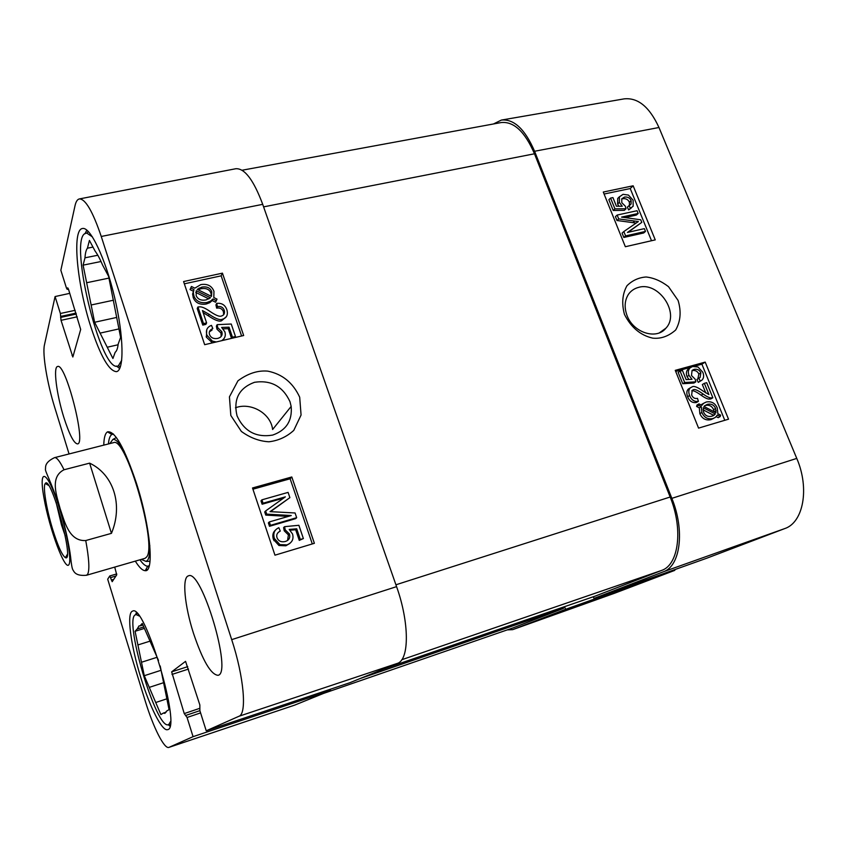 <?xml version="1.0" encoding="UTF-8"?>
<svg xmlns="http://www.w3.org/2000/svg" width="846" height="846" viewBox="0 0 846 846"><rect width="100%" height="100%" fill="white"/><g stroke="black" fill="none" stroke-linecap="round" stroke-linejoin="round"><path stroke-width="1.27" d="M629.075 205.578L631.084 204.002L631.137 200.629C629.826 197.858 627.595 196.684 624.433 197.097L621.768 198.821L621.789 202.67L625.331 206.191L626.04 208.751L614.947 208.867L610.579 198.08L612.927 197.583L616.427 206.223L622.254 206.244L619.346 202.416L619.441 196.811L623.058 194.337L628.419 195.056L633.115 200.185L633.146 206.234L630.418 208.317L629.075 205.578L627.33 207.185L628.663 209.924L630.418 208.317M629.435 205.419L629.382 202.247C628.081 199.487 625.85 198.313 622.688 198.725L621.651 199.053M614.947 208.867L613.213 210.474L624.295 210.347L626.04 208.751M613.213 210.474L608.877 199.719L610.579 198.08M618.902 206.234L617.612 204.045L617.707 198.44L619.558 196.61M631.328 207.936L628.663 209.924M625.596 235.907L623.83 231.55L638.349 221.546L618.722 218.924L617.157 215.053L637.049 210.717L638.17 213.467L621.546 217.105L640.739 219.791L641.797 222.361L627.436 232.449L644.356 228.653L645.487 231.413L625.596 235.907L623.83 237.451L622.074 233.115L623.83 231.55M636.097 223.058L616.988 220.51L618.722 218.924M616.988 220.51L615.433 216.65L617.157 215.053M624.908 217.581L636.393 215.053L638.17 213.467M628.102 232.301L641.797 222.361M623.83 237.451L643.69 232.967L645.487 231.413M698.859 378.278L700.086 377.464L700.837 372.853C699.473 369.935 697.199 368.782 694.016 369.395L692.081 370.421L691.468 375.508L695.105 379.114L695.867 381.832L684.689 382.508L680.099 371.14L682.458 370.495L686.138 379.6L692.007 379.325L689.004 375.36C687.872 372.356 688.21 369.861 690.04 367.883L692.588 366.498L697.992 366.995L702.825 372.282C704.126 375.687 703.819 378.299 701.916 380.14L700.266 381.155L698.859 378.278L696.882 379.484L698.288 382.36L700.266 381.155M697.844 378.902L698.859 374.08C697.495 371.172 695.232 370.019 692.06 370.622L694.016 369.395M684.689 382.508L682.743 383.714L693.889 383.037L695.867 381.832M682.743 383.714L678.164 372.377L680.099 371.14M688.898 379.473L687.047 376.586C685.916 373.583 686.265 371.098 688.084 369.12L689.966 367.957M699.896 381.377L698.288 382.36M706.696 382.688L712.84 397.768L711.01 397.927C709.117 397.768 706.484 396.467 703.121 394.025C698.024 390.366 694.778 388.938 693.371 389.731L692.208 390.344L691.658 395.04C692.895 397.842 694.841 398.952 697.485 398.371L698.405 401.353C694.397 401.945 691.457 400.01 689.596 395.547C688.306 392.089 688.559 389.52 690.368 387.828L692.25 386.812C693.932 385.713 697.612 387.172 703.29 391.201L708.906 394.543L704.348 383.344L706.696 382.688M711.01 397.927L709.001 399.09L710.83 398.931L712.84 397.768M709.001 399.09C707.119 398.942 704.485 397.641 701.123 395.198C696.321 391.761 693.202 390.302 691.785 390.841M690.368 387.828L688.401 389.023C686.603 390.715 686.349 393.284 687.629 396.732C689.479 401.173 692.409 403.108 696.417 402.516L698.405 401.353M688.401 389.023L689.797 388.177M705.754 392.893L702.36 384.549L704.348 383.344M714.109 411.759L713.58 409.654C711.994 406.038 709.223 404.652 705.257 405.509L704.655 405.71M703.925 406.45L707.267 404.356C711.232 403.5 714.013 404.885 715.61 408.512L715.949 412.711L703.925 406.45M714.267 411.833L716.15 410.786M703.269 407.73L715.335 414.011L711.994 416.179C707.88 417.089 705.067 415.693 703.544 411.991L703.269 407.73M712.48 416.021L713.305 415.143L703.015 409.781M713.305 415.143L715.335 414.011M713.231 415.714L713.982 415.291M698.585 405.287L698.986 403.87L701.831 405.361L703.576 403.331L706.251 402.019C711.37 401.046 715.039 403.024 717.271 407.952L717.863 413.705L720.591 415.122L720.21 416.549L717.366 415.058L715.388 417.385L712.988 418.527C707.869 419.616 704.158 417.617 701.842 412.51L701.313 406.704L698.585 405.287L696.596 406.45L696.988 405.023L698.986 403.87M701.048 404.948L703.396 403.468M716.181 416.634L718.18 417.67L720.21 416.549M713.876 418.22L710.957 419.648C705.86 420.737 702.148 418.738 699.843 413.641L699.314 407.857L701.313 406.704M699.314 407.857L696.596 406.45M724.789 420.303L701.894 364.171L694.524 366.212M690.896 367.217L675.69 371.415M655.248 239.873L625.353 246.725L603.283 192.042L633.146 185.792L655.248 239.873M651.526 240.719L630.228 188.542L604.086 194.03M633.146 185.792L630.228 188.542M728.522 419.182L698.574 428.118L675.256 370.358L705.194 362.099L728.522 419.182M705.194 362.099L701.894 364.171M627.066 315.611C624.115 307.489 624.591 300.372 628.504 294.239C631.021 290.76 634.405 288.465 638.635 287.365C658.622 281.306 680.205 313.168 666.003 328.079C656.739 340.166 633.347 332.816 627.066 315.611M624.464 314.405C631.053 327.413 640.464 335.323 652.668 338.136C660.8 339.013 668.467 336.317 675.658 330.025C680.618 321.29 681.421 311.423 678.09 300.436L668.499 286.657C661.16 281.031 653.683 277.805 646.08 276.991C638.677 277.541 632.311 280.46 626.981 285.726C622.37 293.922 621.524 303.481 624.464 314.405M796.763 458.405L658.971 127.503C649.527 106.934 637.916 97.396 624.115 98.876L501.392 120.069C514.008 118.842 525.07 129.248 534.587 151.265L671.851 498.347C685.112 530.717 680.353 566.344 663.296 571.811L593.998 598.418L706.918 558.159L784.728 528.591C803.351 522.521 809.791 488.48 796.763 458.405L671.851 498.347M674.569 569.696L674.822 570.352L565.572 609.332L512.676 629.646L507.251 629.9M565.572 609.332L564.578 606.667M593.363 596.747L593.998 598.418M493.461 123.971L501.392 120.069M614.661 593.205L674.822 570.352M235.452 407.793C250.501 401.977 270.794 413.112 272.624 429.504L291.161 406.418C292.409 420.758 286.244 430.318 272.645 435.087C256.074 437.794 244.208 431.375 237.039 415.851C233.179 399.28 238.995 388.092 254.487 382.297C271.027 379.843 282.871 386.336 290.019 401.744L291.161 406.397M119.709 368.518L116.462 366.043M85.002 233.75L86.831 230.101M169.909 726.111L168.217 724.673M135.667 614.831L136.28 612.673M92.986 247.095L87.434 248.195L89.422 240.433L95.164 251.177C97.544 254.35 100.04 259.013 102.641 265.168L108.616 276.356L120.608 337.406L118.186 344.036C117.689 348.415 116.695 351.153 115.193 352.253L112.92 358.503L107.231 347.23L118.102 344.766M118.937 328.925L100.092 333.113L94.615 322.273L116.759 317.419M108.965 278.101L86.652 282.733L83.098 265.147L84.981 257.819L97.819 255.238M83.098 265.147L101.034 261.509M94.615 322.273L91.135 304.994L113.501 300.203M121.729 360.237L118.451 365.726C101.118 376.967 66.104 231.18 86.979 233.221L92.5 236.965M107.231 347.23L100.092 333.113M91.135 304.994L86.652 282.733M84.981 257.819C85.287 253.102 86.102 249.898 87.434 248.195M160.211 665.982L169.052 709.625L166.493 711.169L164.928 713.347L163.31 713.093L160.888 714.563L155.727 702.518L166.863 698.817M166.123 712.152L163.31 713.093M142.911 625.014L139.992 625.913L142.234 623.47L158.498 660.43M163.775 682.637L149.256 687.375L144.275 675.711L161.078 670.286M150.25 641.078L137.909 644.948L135.074 631.296L137.211 628.969L143.757 626.939M135.074 631.296L144.402 628.409M144.275 675.711L141.483 662.259L157.113 657.279M170.469 721.638L168.872 724.398C156.996 733.366 121.687 613.604 136.343 614.672L139.114 615.973M155.727 702.518L149.256 687.375M141.483 662.259L137.909 644.948M137.211 628.969L139.019 625.903L139.992 625.913M141.293 559.396L146.125 561.427L147.595 560.242C149.277 557.895 150.006 552.893 149.784 545.226M124.309 451.521C119.603 443.008 115.817 438.968 112.941 439.402L109.8 443.6M85.742 540.541C89.084 558.677 89.729 569.887 87.688 574.17L86.493 575.269L145.047 558.318L146.443 557.165C157.906 546.611 126.065 435.997 113.576 442.638L54.514 457.654C56.703 457.21 59.876 461.25 64.032 469.763L89.623 463.143C113.618 474.447 123.294 504.861 111.45 533.35L85.742 540.541C68.854 541.546 64.444 521.041 60.214 508.901C56.946 496.443 49.28 477.165 64.032 469.763M280.28 531.066C277.192 532.694 276.103 534.905 277.023 537.696L277.266 538.299C278.81 541.313 281.517 542.371 285.388 541.482C289.142 540.139 290.485 537.633 289.417 533.974L285.218 529.85L284.584 526.656L298.881 525.292L303.376 538.564L300.319 539.473L296.713 528.813L289.205 529.437L292.557 534.016C293.932 539.219 292.039 542.846 286.868 544.898L279.941 544.613L274.379 538.5C272.909 533.329 274.4 529.723 278.842 527.693L280.28 531.066M279.159 531.69L277.795 532.885M287.566 540.457L288.412 534.894L284.224 530.791L285.218 529.85M284.224 530.791L283.59 527.597L284.584 526.656M300.319 539.473L299.273 540.383L303.376 538.564M299.273 540.383L295.677 529.755L296.713 528.813M295.677 529.755L290.104 530.22M289.829 543.449L285.863 545.786L278.958 545.511L273.406 539.41C272.179 535.391 272.909 532.229 275.606 529.934M288.095 492.393L289.882 497.649L270.033 511.64L295.074 512.972L296.671 517.689L270.456 525.345L269.314 521.929L291.278 515.542L266.702 514.125L265.633 510.942L285.366 496.856L263.053 503.222L261.922 499.827L288.095 492.393M270.498 511.65L289.882 497.649M270.456 525.345L269.504 526.297L295.645 518.651L296.671 517.689M269.504 526.297L268.362 522.891L269.314 521.929M288.327 516.398L265.76 515.098L266.702 514.125M265.76 515.098L264.703 511.936L265.633 510.942M283.643 498.093L262.123 504.227L263.053 503.222M262.123 504.227L260.991 500.853L261.922 499.827M216.28 341.964L212.304 341.086L206.921 335.175C205.546 330.321 207.069 327.042 211.468 325.361L212.832 328.544C209.766 329.929 208.666 331.928 209.533 334.551L209.628 334.805C211.024 337.882 213.721 339.087 217.718 338.421C221.43 337.343 222.794 335.09 221.8 331.653L217.718 327.645L217.136 324.653L231.244 324.018L235.474 336.507L232.449 337.226L229.055 327.19L221.652 327.434L224.877 331.822C225.988 335.598 224.909 338.559 221.641 340.695M211.68 329.105L212.071 330.025L209.417 331.833M221.155 336.475L220.986 333.06L216.946 329.126L217.718 327.645M216.946 329.126L216.365 326.144L217.136 324.653M234.871 337.586L235.474 336.507M231.846 338.294L232.449 337.226M231.529 338.368L228.251 328.671L229.055 327.19M228.251 328.671L223.143 328.84M224.021 338.569L222.953 340.388M212.42 342.863L206.371 337.194L206.762 329.697M203.516 323.606L197.943 306.971L200.291 306.834C202.68 307.035 205.821 308.504 209.723 311.233C215.624 315.294 219.516 316.901 221.377 316.044C224.031 315.262 224.994 313.38 224.285 310.419L224.253 310.323C223.09 307.267 220.817 306.03 217.433 306.612L216.692 303.376C221.779 302.826 225.173 304.972 226.887 309.805L226.971 310.07C228.156 314.998 226.622 318.054 222.371 319.238C220.119 320.423 215.688 318.783 209.089 314.3L202.458 310.567L206.593 322.897L203.516 323.606L202.776 325.107L197.224 308.504L197.943 306.971M223.64 314.723L223.46 311.846C222.308 308.801 220.034 307.563 216.661 308.145L217.433 306.612M216.661 308.145L215.931 304.92L216.692 303.376M226.294 316.742L221.589 320.74C219.336 321.924 214.926 320.285 208.338 315.812L203.156 312.639M202.776 325.107L205.853 324.399L206.593 322.897M210.506 297.771L205.99 299.939C200.999 300.764 197.731 299.304 196.156 295.55L196.261 290.728L210.506 297.771M208.877 298.902L195.754 292.399M211.511 296.417L197.234 289.343L201.782 287.122C207.069 286.276 210.4 287.852 211.764 291.828L211.511 296.417M211.278 296.301L211.014 293.403C209.649 289.427 206.329 287.873 201.052 288.719L198.419 289.596L199.127 288.01M217.01 299.135L216.322 300.658L212.959 298.987L210.495 301.134L206.932 302.487C200.544 303.439 196.24 301.356 194.009 296.248L193.3 292.494L193.988 289.596L190.741 288L191.439 286.477L194.823 288.158L200.883 284.584C207.45 283.59 211.807 285.842 213.964 291.341L213.816 297.559L217.01 299.135M212.959 298.987L212.209 300.542L215.561 302.212L216.322 300.658M212.209 300.542L209.745 302.688L206.191 304.031C199.815 304.983 195.521 302.91 193.311 297.813L192.602 294.07L193.988 289.596M193.279 291.183L190.043 289.586L190.741 288M241.607 335.999L221.155 275.838L184.343 283.822M291.807 476.975L314.384 543.312L274.961 555.177L252.52 487.973L291.807 476.975L290.136 478.773L252.922 489.2M312.301 543.936L290.136 478.773M222.445 273.152L243.669 335.513L204.669 344.692L183.582 281.559L222.445 273.152L221.155 275.838M299.695 397.218C293.023 382.762 282.363 374.059 267.727 371.13C257.787 370.252 247.857 373.477 237.948 380.806L229.435 396.848L230.821 415.46L241.364 431.439C250.13 437.805 259.32 441.252 268.922 441.781C278.355 440.681 286.646 436.874 293.784 430.381L301.07 415.026L299.695 397.218M101.245 236.468L231.698 639.639C243.955 676.821 247.106 713.929 238.942 716.276L206.234 730.807L349.895 682.701L397.493 663.338C409.422 659.711 409.464 622.529 396.573 586.638L262.715 204.341C253.641 180.071 244.684 168.195 235.844 168.724L79.376 198.926C85.478 198.947 92.774 211.458 101.245 236.468L262.715 204.341M330.194 689.3L330.606 690.537L193.068 736.665L168.925 747.388C164.304 749.408 153.221 727.253 145.279 701.154L107.685 579.203L109.779 575.957L112.19 581.688L116.737 574.857L114.728 567.095M294.768 705.088L330.606 690.537M90.903 327.032C77.123 284.838 71.709 229.647 82.453 228.505C90.194 226.411 105.422 258.273 114.612 297.432C123.897 336.56 124.309 370.421 116.515 371.658C109.06 371.172 100.526 356.293 90.903 327.032M140.806 677.561C130.707 645.308 126.392 612.451 132.579 611.14C144.571 602.786 182.08 728.723 167.667 729.622C162.295 731.885 149.784 707.023 140.806 677.561M63.788 417.226C56.555 394.321 53.065 366.921 57.591 366.498C65.597 362.268 86.609 444.213 77.494 443.907C73.909 443.452 69.34 434.558 63.788 417.226M193.48 633.284C184.608 605.895 181.848 577.289 188.404 575.872C201.38 568.29 232.883 673.68 217.982 675.309C210.855 674.59 202.691 660.589 193.48 633.284M149.287 565.646L147.722 566.207C145.565 566.217 142.963 564.081 139.939 559.798M108.436 443.939C108.88 438.714 110.033 435.553 111.905 434.474L113.544 434.157M135.318 561.131C139.22 567.433 142.53 570.616 145.226 570.68C154.501 572.319 150.366 526.307 136.375 483.055C124.383 447.502 114.749 430.445 107.484 431.872C105.19 433.3 103.952 437.72 103.772 445.123M193.068 736.665L187.061 717.482L184.248 713.58L171.653 671.851L185.56 661.35L199.846 704.961L199.878 710.682L206.234 730.807M68.452 289.11L67.194 289.364L66.422 287.947L60.849 270.286L75.019 205.726C75.939 201.602 77.388 199.339 79.376 198.926M67.194 289.364L67.722 287.841L68.505 289.269L80.687 329.454L72.841 357.001L61.028 320.327L60.383 313.485L55.075 296.555L69.795 293.34M69.065 453.953L54.63 407.116C47.143 383.122 42.268 353.998 44.447 344.925L55.075 296.555M595.087 596.155L661.667 570.405C678.661 564.917 683.388 529.321 670.159 497.014L534.482 153.782C524.922 131.669 513.818 121.264 501.17 122.554L242.072 170.236M323.51 693.424L512.983 627.912L563.362 608.422L564.398 606.73M65.248 535.92L61.483 524.932L56.111 502.344M52.579 529.046C57.792 545.818 62.065 555.357 65.406 557.662C74.977 563.024 50.781 474.056 45.25 483.521C42.67 486.228 46.382 508.816 52.579 529.046M89.623 463.143L111.45 533.35M629.382 202.247L631.137 200.629M622.688 198.725L624.433 197.097M617.612 204.045L619.346 202.416M632.935 222.667L634.712 221.092M698.859 374.08L700.837 372.853M687.047 376.586L689.004 375.36M701.123 395.198L703.121 394.025M692.007 390.556L693.371 389.731M687.629 396.732L689.596 395.547M705.257 405.509L707.267 404.356M713.58 409.654L715.61 408.512M701.577 404.483L703.576 403.331M710.957 419.648L712.988 418.527M699.843 413.641L701.842 412.51M534.587 151.265L658.971 127.503M512.909 629.551L615.095 593.046M663.296 571.811L784.728 528.591M288.412 534.894L289.417 533.974M285.863 545.786L286.868 544.898M278.958 545.511L279.941 544.613M273.406 539.41L274.379 538.5M272.539 510.233L273.501 509.239M221.018 333.123L221.8 331.653M211.542 342.535L212.304 341.086M206.17 336.645L206.921 335.175M223.46 311.846L224.253 310.323M221.589 320.74L222.371 319.238M208.338 315.812L209.089 314.3M201.052 288.719L201.782 287.122M211.024 293.414L211.775 291.838L211.014 293.403M209.745 302.688L210.495 301.134M206.191 304.031L206.932 302.487M193.152 297.38L193.861 295.814M192.602 294.07L193.3 292.494M396.573 586.638L231.698 639.639M147.574 569.443L145.586 570.024M113.755 579.351L111.365 580.06M149.097 566.323L147.373 566.831M115.976 576.01L110.604 577.575M116.737 573.948L109.843 575.967M187.738 666.637L171.653 671.851M188.499 669.059L171.981 674.431M200.576 712.903L187.061 717.482M185.93 715.378L199.868 710.661L185.94 715.378M199.445 708.44L184.248 713.58M73.401 355.257L72.069 355.553M77.208 316.816L61.028 320.327M76.33 314.035L60.584 317.43M76.034 313.115L60.827 316.393M75.157 310.313L60.383 313.485M68.399 288.951L67.32 289.184M397.493 663.338L238.942 716.276M295.212 704.94L169.052 747.335M395.928 584.787L670.159 497.014M263.592 206.868L534.482 153.782M401.776 659.732L661.667 570.405M595.129 596.134L382.804 669.313L595.182 596.123M359.783 678.672L563.362 608.422M323.616 693.382L512.983 627.912M69.055 564.356C65.449 572.488 49.269 528.951 43.95 497.744C37.954 465.078 48.021 470.683 59.791 509.546C67.204 533.604 71.582 560.073 69.055 564.356M631.084 204.002L629.688 205.292M619.441 196.811L617.707 198.44M700.086 377.464L698.109 378.68M690.04 367.883L688.084 369.12M712.892 415.862L714.246 415.111M703.438 403.436L701.44 404.589M666.024 328.1L659.415 332.827M614.831 593.141L512.676 629.646M118.451 365.726L120.365 366.889M86.979 233.221L88.185 231.339M168.872 724.398L170.131 725.043M136.343 614.672L137.031 613.424M146.125 561.427L150.028 561.279M112.941 439.402L116.378 437.551M289.364 533.805L288.349 534.725M274.887 539.78L273.914 540.689M221.779 331.59L220.986 333.06M207.122 335.735L206.371 337.194M224.285 310.419L223.492 311.941M194.009 296.248L193.311 297.813M111.905 434.474L107.484 431.872M147.722 566.207L145.226 570.68M113.385 434.009L112.539 434.22M149.234 565.847L148.399 566.101M116.737 573.926L109.779 575.957M168.925 747.388L295.021 705.014M48.508 485.34L45.25 483.521M67.299 554.437L65.406 557.662M86.493 575.269C75.431 576.221 74.184 571.811 72.883 569.844C72.09 568.523 71.318 564.197 70.588 556.858C69.351 546.357 65.396 527.291 60.034 509.123C51.342 481.194 44.595 471.011 45.504 468.917C45.705 467.077 44.394 462.476 54.514 457.654"/></g></svg>
